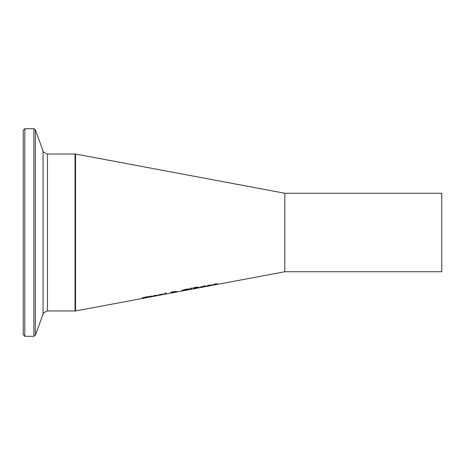 <?xml version="1.0" encoding="UTF-8"?>
<svg xmlns="http://www.w3.org/2000/svg" width="465" height="465" viewBox="0 0 465 465"><rect width="100%" height="100%" fill="white"/><g stroke="black" fill="none" stroke-linecap="round" stroke-linejoin="round"><path stroke-width="0.7" d="M157.542 295.525L152.241 296.339L155.141 295.397L157.658 295.322L153.311 296.141L153.311 295.833M153.311 296.141L157.542 295.461M153.828 295.827L156.629 295.438L153.828 295.688M147.446 296.827L143.301 297.67L147.01 297.495L142.075 298.425L146.609 297.466L142.139 297.908L147.446 296.624M142.679 297.989L142.679 297.588M163.599 294.392L158.298 295.194L161.198 294.252L163.715 294.182L159.367 295.002L159.367 294.688M159.367 295.002L163.599 294.322M159.884 294.682L162.686 294.299L159.884 294.543M149.945 296.438L148.887 296.531M151.892 296.036L149.945 296.408L150.096 296.879L151.892 296.554M151.892 296.153L149.945 296.525M151.892 296.6L148.887 297.059L148.887 296.722L148.178 296.74L149.945 296.408M165.866 293.985L164.808 294.182L164.808 293.183L165.866 292.979L165.866 293.985M165.866 293.45L164.808 293.648M172.149 292.142L174.282 291.729L172.114 291.875M175.293 292.113L171.788 292.706L175.293 291.991M173.765 292.107L176.95 291.456L176.357 291.886L178.368 291.636L170.626 292.944L172.172 292.404L171.044 292.363L171.626 292.032L175.381 291.509L173.765 292.014M176.357 291.886L176.357 291.567M188.366 288.934L189.365 289.224L188.366 289.707L181.966 290.625L185.663 289.242L188.366 288.934M189.365 288.689L188.209 289.213M183.129 290.166L181.966 290.084M183.129 290.404L185.669 290.224L188.209 289.445L185.669 289.416L183.129 290.404L183.129 289.904M188.209 289.445L188.209 288.934M194.132 288.143L193.016 288.352M197.143 287.451L194.132 287.835L194.132 288.224L196.672 287.707L197.143 287.12M197.532 287.864L194.132 288.341L196.933 288.073L197.532 287.643M197.125 287.696L198.695 287.637L197.828 287.945L193.016 288.887L193.016 287.87L197.433 287.091L198.299 287.207L197.125 287.498M197.828 287.945L197.828 287.608M191.336 288.684L190.574 288.823L190.33 288.306L191.58 288.068L191.336 288.684L191.336 288.143L190.563 288.265M190.574 288.823L190.574 288.288M204.949 286.115L203.891 286.178L204.949 285.975L204.949 286.643L203.891 286.847L203.891 286.178M202.996 286.521L200.775 286.766M200.775 287.033L200.775 287.428L199.718 287.626L199.718 286.969M200.775 286.911L203.048 286.341M210.453 285.283L207.14 285.911L210.453 285.283L210.453 284.969M207.14 286.004L211.372 285.423L206.065 286.196L208.971 285.179L211.488 285.115L207.14 286.004L207.14 285.632M205.024 285.777L203.821 286.004L205.024 285.562M213.615 284.487L215.522 283.935L217.486 283.923L217.486 284.289L216.428 284.493L216.428 283.795M217.306 283.795L216.428 283.958L216.428 284.493M216.428 284.185L213.615 284.574L213.615 285.022L212.557 285.219L212.557 284.528M75.562 232.5L75.562 310.969L284.812 271.734L284.812 193.266L75.562 154.031L75.562 232.5M23.25 232.5L23.25 334.719L24.819 336.288L24.819 128.712L23.25 130.281L23.25 232.5M284.812 193.266L441.75 193.266L441.75 271.734L284.812 271.734M175.055 291.741L175.055 291.404M188.366 289.707L188.366 289.172M182.966 290.724L182.966 290.189M24.819 128.712L33.869 128.712L33.869 336.288L35.346 335.253L35.346 129.747L43.053 150.933L43.053 314.067C42.263 313.526 43.739 312.497 47.482 310.969L47.482 154.031L75.039 154.031L75.039 310.969L75.562 310.446M75.039 154.031L75.562 154.554M47.482 310.969L75.039 310.969M24.819 336.288L33.869 336.288M33.869 128.712L35.346 129.747M43.053 314.067L35.346 335.253M43.053 150.933C42.263 151.474 43.739 152.503 47.482 154.031"/></g></svg>
